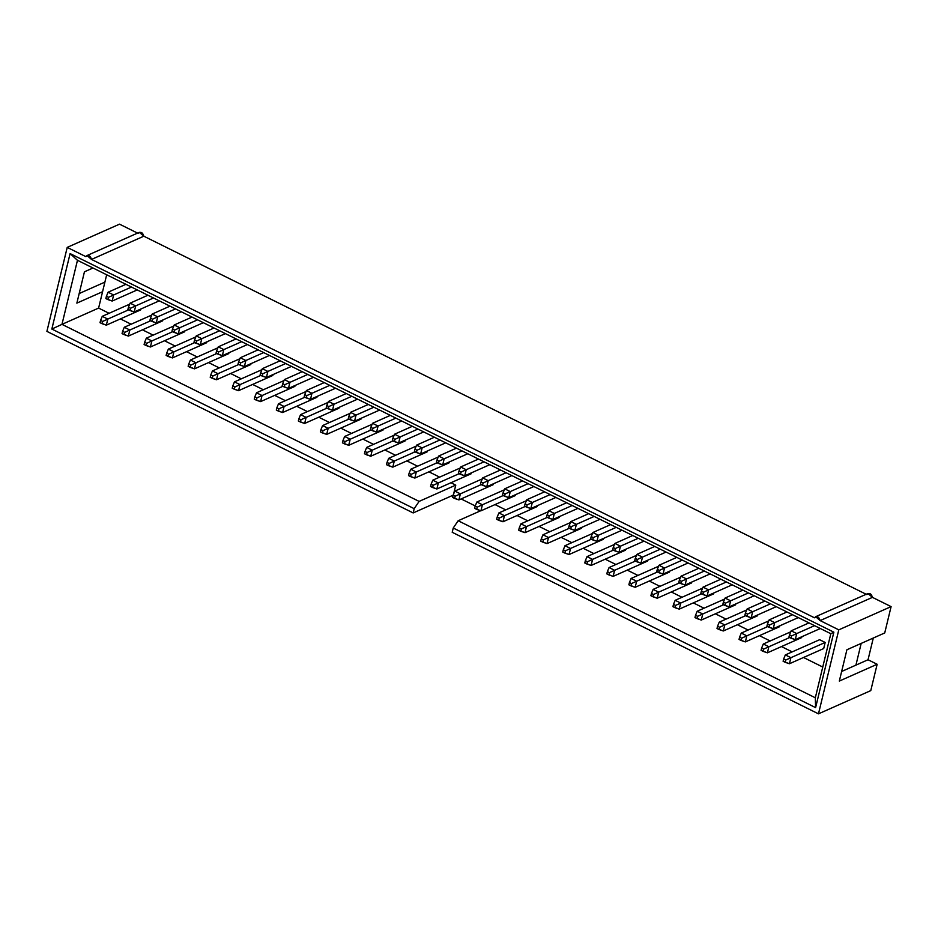 <?xml version="1.0" encoding="UTF-8"?>
<svg xmlns="http://www.w3.org/2000/svg" width="938" height="938" viewBox="0 0 938 938"><rect width="100%" height="100%" fill="white"/><g stroke="black" fill="none" stroke-linecap="round" stroke-linejoin="round"><path stroke-width="1.41" d="M138.179 233.41L119.525 224.159L138.179 233.41C140.77 231.405 142.646 232.331 143.819 236.2L866.806 594.575C869.397 592.57 871.285 593.496 872.446 597.365L891.1 606.616L884.733 632.951L891.1 606.616L838.795 629.844L818.475 713.841L870.781 690.614L877.147 664.268L870.781 690.614L818.475 713.841L838.795 629.844L820.14 620.593C818.98 616.723 817.092 615.797 814.501 617.802L91.514 259.427L814.501 617.802L815.661 616.712L820.14 620.593L838.795 629.844L891.1 606.616L872.446 597.365L820.14 620.593L872.446 597.365L867.967 593.484L815.661 616.712M873.301 638.028L868.037 659.754L877.147 664.268L839.322 681.07L846.908 649.753L884.733 632.951L846.908 649.753L839.322 681.07L877.147 664.268L868.037 659.754L873.301 638.028M102.57 291.718L98.607 308.086L109.101 313.292L98.607 308.086L102.57 291.718L76.857 303.126L84.443 271.809L93.014 267.998L84.443 271.809L76.857 303.126L102.57 291.718L106.674 274.775L102.57 291.718M120.427 318.908L131.144 324.22L120.427 318.908M142.459 329.824L153.175 335.136L142.459 329.824M164.502 340.752L175.207 346.063L164.502 340.752M186.533 351.668L197.25 356.979L186.533 351.668M208.564 362.596L219.281 367.907L208.564 362.596M230.607 373.512L241.312 378.823L230.607 373.512M252.639 384.439L263.355 389.751L252.639 384.439M274.67 395.355L285.387 400.667L274.67 395.355M296.713 406.283L307.418 411.594L296.713 406.283M318.744 417.199L329.461 422.51L318.744 417.199M340.775 428.127L351.492 433.438L340.775 428.127M362.818 439.054L373.523 444.354L362.818 439.054M384.85 449.97L395.566 455.282L384.85 449.97M406.881 460.898L417.598 466.209L406.881 460.898M428.924 471.814L439.629 477.125L428.924 471.814M450.955 482.742L455.762 485.122L453.359 495.088L413.166 512.934L414.197 508.666L51.836 329.05L70.092 253.588L833.859 632.177L815.603 707.627L453.242 528.012L452.21 532.292L818.475 713.841L452.21 532.292L453.242 528.012L458.166 520.742L815.321 697.778L830.822 633.713L77.467 260.295L61.967 324.36L98.607 308.086L61.967 324.36L419.122 501.396L414.197 508.666L413.166 512.934L46.9 331.384L67.219 247.386L85.874 256.637L67.219 247.386L119.525 224.159L67.219 247.386L46.9 331.384L413.166 512.934L453.359 495.088L455.762 485.122L419.122 501.396L455.762 485.122L450.955 482.742M461.109 498.934L475.238 505.934L461.109 498.934M495.03 504.585L505.734 509.897L495.03 504.585M517.061 515.501L527.777 520.813L517.061 515.501M539.092 526.429L549.809 531.74L539.092 526.429M561.135 537.345L571.84 542.656L561.135 537.345M583.166 548.273L593.883 553.584L583.166 548.273M605.198 559.2L615.914 564.5L605.198 559.2M627.229 570.116L637.946 575.428L627.229 570.116M649.272 581.044L659.989 586.356L649.272 581.044M671.303 591.96L682.02 597.272L671.303 591.96M693.334 602.888L704.051 608.199L693.334 602.888M715.377 613.804L726.082 619.115L715.377 613.804M737.409 624.731L748.125 630.043L737.409 624.731M759.44 635.647L770.157 640.959L759.44 635.647M781.483 646.575L792.188 651.887L781.483 646.575M803.514 657.491L822.755 667.035L803.514 657.491M855.925 665.136L861.178 643.409L855.925 665.136L868.037 659.754L841.644 671.479L855.925 665.136M801.884 636.703L801.673 637.606L801.884 636.703M757.822 614.859L757.599 615.762L757.822 614.859M713.748 593.015L713.525 593.918L713.748 593.015M669.685 571.16L669.462 572.074L669.685 571.16M625.611 549.316L625.388 550.231L625.611 549.316M581.537 527.473L581.314 528.387L581.537 527.473M537.474 505.629L537.251 506.543L537.474 505.629M493.4 483.785L493.177 484.7L493.4 483.785M449.325 461.942L449.114 462.856L449.325 461.942M405.263 440.098L405.04 441.001L405.263 440.098M361.189 418.254L360.966 419.157L361.189 418.254M317.114 396.411L316.903 397.313L317.114 396.411M273.052 374.567L272.829 375.47L273.052 374.567M228.978 352.723L228.755 353.626L228.978 352.723M184.903 330.88L184.692 331.782L184.903 330.88M140.841 309.024L140.618 309.939L140.841 309.024M162.872 319.952L162.649 320.855L162.872 319.952M206.946 341.795L206.723 342.71L206.946 341.795M251.009 363.639L250.798 364.554L251.009 363.639M295.083 385.483L294.86 386.397L295.083 385.483M339.157 407.327L338.935 408.241L339.157 407.327M383.22 429.17L383.009 430.085L383.22 429.17M427.294 451.026L427.071 451.928L427.294 451.026M471.368 472.869L471.146 473.772L471.368 472.869M515.431 494.713L515.22 495.616L515.431 494.713M559.505 516.557L559.283 517.459L559.505 516.557M603.58 538.4L603.357 539.303L603.58 538.4M647.642 560.244L647.419 561.147L647.642 560.244M691.716 582.088L691.494 582.99L691.716 582.088M735.779 603.931L735.568 604.846L735.779 603.931M779.853 625.775L779.63 626.69L779.853 625.775M819.624 639.704L825.17 642.46L823.705 648.533L825.17 642.46L819.624 639.704L785.341 654.923L819.624 639.704M866.806 594.575L143.819 236.2L91.514 259.427C90.341 255.558 88.465 254.632 85.874 256.637L87.023 255.546L91.514 259.427L143.819 236.2L139.328 232.319L87.023 255.546M79.179 293.547L104.892 282.127L79.179 293.547M480.678 510.753L458.166 520.742L480.678 510.753M458.166 520.742L453.242 528.012L815.603 707.627L815.321 697.778L458.166 520.742M815.321 697.778L815.603 707.627L833.859 632.177L830.822 633.713L815.321 697.778M830.822 633.713L833.859 632.177L70.092 253.588L77.467 260.295L830.822 633.713M77.467 260.295L70.092 253.588L51.836 329.05L61.967 324.36L77.467 260.295M414.197 508.666L419.122 501.396L61.967 324.36L51.836 329.05L414.197 508.666M108.093 292.222L125.915 284.308L108.093 292.222L113.639 294.978L131.472 287.063L113.639 294.978L112.173 301.051L137.241 289.924L112.173 301.051L113.639 294.978L108.491 297.323L106.404 296.291L105.853 298.577L107.94 299.609L108.491 297.323L107.94 299.609L112.173 301.051L105.853 298.577L106.404 296.291L108.491 297.323L113.639 294.978L108.093 292.222L106.404 296.291L108.093 292.222M102.254 316.329L129.714 304.135L102.254 316.329L107.811 319.084L128.612 309.845L107.811 319.084L106.334 325.158L140.618 309.939L106.334 325.158L107.811 319.084L102.664 321.441L100.577 320.409L100.026 322.684L102.113 323.716L102.664 321.441L102.113 323.716L106.334 325.158L100.026 322.684L100.577 320.409L102.664 321.441L107.811 319.084L102.254 316.329L100.577 320.409L102.254 316.329M130.124 303.15L147.946 295.236L130.124 303.15L135.682 305.905L153.504 297.979L135.682 305.905L134.204 311.979L159.272 300.84L134.204 311.979L135.682 305.905L130.523 308.25L128.447 307.218L127.896 309.493L129.972 310.525L130.523 308.25L129.972 310.525L134.204 311.979L127.896 309.493L128.447 307.218L130.523 308.25L135.682 305.905L130.124 303.15L128.447 307.218L130.124 303.15M152.155 314.066L169.989 306.151L152.155 314.066L157.713 316.821L175.535 308.907L157.713 316.821L156.247 322.895L181.304 311.768L156.247 322.895L157.713 316.821L152.566 319.178L150.479 318.146L149.928 320.421L152.015 321.453L152.566 319.178L152.015 321.453L156.247 322.895L149.928 320.421L150.479 318.146L152.566 319.178L157.713 316.821L152.155 314.066L150.479 318.146L152.155 314.066M174.198 324.994L192.02 317.079L174.198 324.994L179.744 327.749L197.578 319.835L179.744 327.749L178.279 333.822L203.347 322.684L178.279 333.822L179.744 327.749L174.597 330.094L172.51 329.062L171.959 331.337L174.046 332.369L174.597 330.094L174.046 332.369L178.279 333.822L171.959 331.337L172.51 329.062L174.597 330.094L179.744 327.749L174.198 324.994L172.51 329.062L174.198 324.994M196.23 335.91L214.052 327.995L196.23 335.91L201.787 338.665L219.609 330.751L201.787 338.665L200.31 344.738L225.378 333.611L200.31 344.738L201.787 338.665L196.628 341.022L194.553 339.99L194.002 342.264L196.077 343.296L196.628 341.022L196.077 343.296L200.31 344.738L194.002 342.264L194.553 339.99L196.628 341.022L201.787 338.665L196.23 335.91L194.553 339.99L196.23 335.91M218.261 346.837L236.095 338.923L218.261 346.837L223.819 349.593L241.641 341.678L223.819 349.593L222.341 355.666L247.409 344.539L222.341 355.666L223.819 349.593L218.671 351.938L216.584 350.906L216.033 353.18L218.12 354.212L218.671 351.938L218.12 354.212L222.341 355.666L216.033 353.18L216.584 350.906L218.671 351.938L223.819 349.593L218.261 346.837L216.584 350.906L218.261 346.837M240.304 357.765L258.126 349.839L240.304 357.765L245.85 360.509L263.684 352.594L245.85 360.509L244.384 366.582L269.452 355.455L244.384 366.582L245.85 360.509L240.703 362.865L238.615 361.834L238.064 364.108L240.151 365.14L240.703 362.865L240.151 365.14L244.384 366.582L238.064 364.108L238.615 361.834L240.703 362.865L245.85 360.509L240.304 357.765L238.615 361.834L240.304 357.765M262.335 368.681L280.157 360.767L262.335 368.681L267.881 371.436L285.715 363.522L267.881 371.436L266.415 377.51L291.483 366.383L266.415 377.51L267.881 371.436L262.734 373.781L260.658 372.749L260.107 375.036L262.183 376.068L262.734 373.781L262.183 376.068L266.415 377.51L260.107 375.036L260.658 372.749L262.734 373.781L267.881 371.436L262.335 368.681L260.658 372.749L262.335 368.681M284.366 379.609L302.2 371.694L284.366 379.609L289.924 382.352L307.746 374.438L289.924 382.352L288.447 388.426L313.515 377.299L288.447 388.426L289.924 382.352L284.777 384.709L282.69 383.677L282.139 385.952L284.226 386.984L284.777 384.709L284.226 386.984L288.447 388.426L282.139 385.952L282.69 383.677L284.777 384.709L289.924 382.352L284.366 379.609L282.69 383.677L284.366 379.609M306.409 390.525L324.231 382.61L306.409 390.525L311.955 393.28L329.777 385.366L311.955 393.28L310.49 399.354L335.558 388.226L310.49 399.354L311.955 393.28L306.808 395.625L304.721 394.593L304.17 396.88L306.257 397.911L306.808 395.625L306.257 397.911L310.49 399.354L304.17 396.88L304.721 394.593L306.808 395.625L311.955 393.28L306.409 390.525L304.721 394.593L306.409 390.525M328.441 401.452L346.263 393.538L328.441 401.452L333.987 404.196L351.82 396.282L333.987 404.196L332.521 410.281L357.589 399.142L332.521 410.281L333.987 404.196L328.839 406.553L326.764 405.521L326.213 407.796L328.288 408.827L328.839 406.553L328.288 408.827L332.521 410.281L326.213 407.796L326.764 405.521L328.839 406.553L333.987 404.196L328.441 401.452L326.764 405.521L328.441 401.452M350.472 412.368L368.306 404.454L350.472 412.368L356.03 415.124L373.852 407.209L356.03 415.124L354.552 421.197L379.62 410.07L354.552 421.197L356.03 415.124L350.882 417.469L348.795 416.437L348.244 418.723L350.331 419.755L350.882 417.469L350.331 419.755L354.552 421.197L348.244 418.723L348.795 416.437L350.882 417.469L356.03 415.124L350.472 412.368L348.795 416.437L350.472 412.368M372.515 423.296L390.337 415.382L372.515 423.296L378.061 426.051L395.883 418.125L378.061 426.051L376.595 432.125L401.663 420.986L376.595 432.125L378.061 426.051L372.914 428.396L370.827 427.365L370.276 429.639L372.363 430.671L372.914 428.396L372.363 430.671L376.595 432.125L370.276 429.639L370.827 427.365L372.914 428.396L378.061 426.051L372.515 423.296L370.827 427.365L372.515 423.296M394.546 434.212L412.368 426.298L394.546 434.212L400.092 436.967L417.926 429.053L400.092 436.967L398.627 443.041L423.695 431.914L398.627 443.041L400.092 436.967L394.945 439.324L392.87 438.292L392.319 440.567L394.394 441.599L394.945 439.324L394.394 441.599L398.627 443.041L392.319 440.567L392.87 438.292L394.945 439.324L400.092 436.967L394.546 434.212L392.87 438.292L394.546 434.212M416.578 445.14L434.411 437.225L416.578 445.14L422.135 447.895L439.957 439.969L422.135 447.895L420.658 453.969L445.726 442.83L420.658 453.969L422.135 447.895L416.988 450.24L414.901 449.208L414.35 451.483L416.437 452.515L416.988 450.24L416.437 452.515L420.658 453.969L414.35 451.483L414.901 449.208L416.988 450.24L422.135 447.895L416.578 445.14L414.901 449.208L416.578 445.14M438.621 456.056L456.443 448.141L438.621 456.056L444.166 458.811L461.988 450.897L444.166 458.811L442.701 464.885L467.757 453.758L442.701 464.885L444.166 458.811L439.019 461.168L436.932 460.136L436.381 462.411L438.468 463.442L439.019 461.168L438.468 463.442L442.701 464.885L436.381 462.411L436.932 460.136L439.019 461.168L444.166 458.811L438.621 456.056L436.932 460.136L438.621 456.056M460.652 466.983L478.474 459.069L460.652 466.983L466.198 469.739L484.031 461.824L466.198 469.739L464.732 475.812L489.8 464.673L464.732 475.812L466.198 469.739L461.05 472.084L458.975 471.052L458.424 473.327L460.499 474.358L461.05 472.084L460.499 474.358L464.732 475.812L458.424 473.327L458.975 471.052L461.05 472.084L466.198 469.739L460.652 466.983L458.975 471.052L460.652 466.983M482.683 477.911L500.517 469.985L482.683 477.911L488.241 480.655L506.063 472.74L488.241 480.655L486.763 486.728L511.831 475.601L486.763 486.728L488.241 480.655L483.093 483.011L481.006 481.98L480.455 484.254L482.542 485.286L483.093 483.011L482.542 485.286L486.763 486.728L480.455 484.254L481.006 481.98L483.093 483.011L488.241 480.655L482.683 477.911L481.006 481.98L482.683 477.911M504.714 488.827L522.548 480.913L504.714 488.827L510.272 491.582L528.094 483.668L510.272 491.582L508.806 497.656L533.863 486.529L508.806 497.656L510.272 491.582L505.125 493.927L503.038 492.896L502.487 495.17L504.574 496.214L505.125 493.927L504.574 496.214L508.806 497.656L502.487 495.17L503.038 492.896L505.125 493.927L510.272 491.582L504.714 488.827L503.038 492.896L504.714 488.827M526.757 499.755L544.579 491.829L526.757 499.755L532.303 502.498L550.137 494.584L532.303 502.498L530.838 508.572L555.906 497.445L530.838 508.572L532.303 502.498L527.156 504.855L525.081 503.823L524.53 506.098L526.605 507.13L527.156 504.855L526.605 507.13L530.838 508.572L524.53 506.098L525.081 503.823L527.156 504.855L532.303 502.498L526.757 499.755L525.081 503.823L526.757 499.755M548.789 510.671L566.611 502.756L548.789 510.671L554.346 513.426L572.168 505.512L554.346 513.426L552.869 519.5L577.937 508.373L552.869 519.5L554.346 513.426L549.187 515.771L547.112 514.739L546.561 517.026L548.636 518.057L549.187 515.771L548.636 518.057L552.869 519.5L546.561 517.026L547.112 514.739L549.187 515.771L554.346 513.426L548.789 510.671L547.112 514.739L548.789 510.671M570.82 521.598L588.654 513.684L570.82 521.598L576.378 524.342L594.2 516.428L576.378 524.342L574.912 530.416L599.968 519.289L574.912 530.416L576.378 524.342L571.23 526.699L569.143 525.667L568.592 527.942L570.679 528.973L571.23 526.699L570.679 528.973L574.912 530.416L568.592 527.942L569.143 525.667L571.23 526.699L576.378 524.342L570.82 521.598L569.143 525.667L570.82 521.598M592.863 532.514L610.685 524.6L592.863 532.514L598.409 535.27L616.243 527.355L598.409 535.27L596.943 541.343L622.011 530.216L596.943 541.343L598.409 535.27L593.262 537.615L591.186 536.583L590.635 538.869L592.71 539.901L593.262 537.615L592.71 539.901L596.943 541.343L590.635 538.869L591.186 536.583L593.262 537.615L598.409 535.27L592.863 532.514L591.186 536.583L592.863 532.514M614.894 543.442L632.716 535.528L614.894 543.442L620.452 546.186L638.274 538.271L620.452 546.186L618.974 552.271L644.043 541.132L618.974 552.271L620.452 546.186L615.293 548.542L613.218 547.511L612.666 549.785L614.742 550.817L615.293 548.542L614.742 550.817L618.974 552.271L612.666 549.785L613.218 547.511L615.293 548.542L620.452 546.186L614.894 543.442L613.218 547.511L614.894 543.442M636.925 554.358L654.759 546.444L636.925 554.358L642.483 557.113L660.305 549.199L642.483 557.113L641.017 563.187L666.074 552.06L641.017 563.187L642.483 557.113L637.336 559.458L635.249 558.427L634.698 560.713L636.785 561.745L637.336 559.458L636.785 561.745L641.017 563.187L634.698 560.713L635.249 558.427L637.336 559.458L642.483 557.113L636.925 554.358L635.249 558.427L636.925 554.358M658.968 565.286L676.79 557.371L658.968 565.286L664.514 568.041L682.348 560.115L664.514 568.041L663.049 574.115L688.117 562.976L663.049 574.115L664.514 568.041L659.367 570.386L657.292 569.354L656.741 571.629L658.816 572.661L659.367 570.386L658.816 572.661L663.049 574.115L656.741 571.629L657.292 569.354L659.367 570.386L664.514 568.041L658.968 565.286L657.292 569.354L658.968 565.286M681 576.202L698.822 568.287L681 576.202L686.557 578.957L704.379 571.043L686.557 578.957L685.08 585.031L710.148 573.904L685.08 585.031L686.557 578.957L681.398 581.314L679.323 580.282L678.772 582.557L680.847 583.588L681.398 581.314L680.847 583.588L685.08 585.031L678.772 582.557L679.323 580.282L681.398 581.314L686.557 578.957L681 576.202L679.323 580.282L681 576.202M703.031 587.129L720.865 579.215L703.031 587.129L708.589 589.885L726.411 581.97L708.589 589.885L707.123 595.958L732.179 584.82L707.123 595.958L708.589 589.885L703.441 592.23L701.354 591.198L700.803 593.473L702.89 594.504L703.441 592.23L702.89 594.504L707.123 595.958L700.803 593.473L701.354 591.198L703.441 592.23L708.589 589.885L703.031 587.129L701.354 591.198L703.031 587.129M725.074 598.045L742.896 590.131L725.074 598.045L730.62 600.801L748.454 592.886L730.62 600.801L729.154 606.874L754.222 595.747L729.154 606.874L730.62 600.801L725.473 603.157L723.386 602.126L722.835 604.4L724.922 605.432L725.473 603.157L724.922 605.432L729.154 606.874L722.835 604.4L723.386 602.126L725.473 603.157L730.62 600.801L725.074 598.045L723.386 602.126L725.074 598.045M747.105 608.973L764.927 601.059L747.105 608.973L752.663 611.728L770.485 603.814L752.663 611.728L751.186 617.802L776.254 606.675L751.186 617.802L752.663 611.728L747.504 614.073L745.429 613.042L744.878 615.316L746.953 616.348L747.504 614.073L746.953 616.348L751.186 617.802L744.878 615.316L745.429 613.042L747.504 614.073L752.663 611.728L747.105 608.973L745.429 613.042L747.105 608.973M124.297 327.256L151.745 315.062L124.297 327.256L129.843 330.012L150.643 320.773L129.843 330.012L128.377 336.085L162.649 320.855L128.377 336.085L129.843 330.012L124.695 332.357L122.608 331.325L122.057 333.6L124.144 334.632L124.695 332.357L124.144 334.632L128.377 336.085L122.057 333.6L122.608 331.325L124.695 332.357L129.843 330.012L124.297 327.256L122.608 331.325L124.297 327.256M146.328 338.172L173.788 325.99L146.328 338.172L151.874 340.928L172.674 331.7L151.874 340.928L150.408 347.001L184.692 331.782L150.408 347.001L151.874 340.928L146.727 343.285L144.651 342.253L144.1 344.527L146.176 345.559L146.727 343.285L146.176 345.559L150.408 347.001L144.1 344.527L144.651 342.253L146.727 343.285L151.874 340.928L146.328 338.172L144.651 342.253L146.328 338.172M168.359 349.1L195.819 336.906L168.359 349.1L173.917 351.856L194.717 342.616L173.917 351.856L172.44 357.929L206.723 342.71L172.44 357.929L173.917 351.856L168.77 354.201L166.683 353.169L166.132 355.443L168.219 356.475L168.77 354.201L168.219 356.475L172.44 357.929L166.132 355.443L166.683 353.169L168.77 354.201L173.917 351.856L168.359 349.1L166.683 353.169L168.359 349.1M190.402 360.028L217.851 347.834L190.402 360.028L195.948 362.772L216.748 353.544L195.948 362.772L194.483 368.845L228.755 353.626L194.483 368.845L195.948 362.772L190.801 365.128L188.714 364.096L188.163 366.371L190.25 367.403L190.801 365.128L190.25 367.403L194.483 368.845L188.163 366.371L188.714 364.096L190.801 365.128L195.948 362.772L190.402 360.028L188.714 364.096L190.402 360.028M212.434 370.944L239.894 358.75L212.434 370.944L217.979 373.699L238.78 364.46L217.979 373.699L216.514 379.773L250.798 364.554L216.514 379.773L217.979 373.699L212.832 376.044L210.757 375.012L210.206 377.299L212.281 378.331L212.832 376.044L212.281 378.331L216.514 379.773L210.206 377.299L210.757 375.012L212.832 376.044L217.979 373.699L212.434 370.944L210.757 375.012L212.434 370.944M234.465 381.872L261.925 369.678L234.465 381.872L240.022 384.615L260.823 375.388L240.022 384.615L238.545 390.689L272.829 375.47L238.545 390.689L240.022 384.615L234.875 386.972L232.788 385.94L232.237 388.215L234.324 389.247L234.875 386.972L234.324 389.247L238.545 390.689L232.237 388.215L232.788 385.94L234.875 386.972L240.022 384.615L234.465 381.872L232.788 385.94L234.465 381.872M256.508 392.788L283.956 380.594L256.508 392.788L262.054 395.543L282.854 386.304L262.054 395.543L260.588 401.616L294.86 386.397L260.588 401.616L262.054 395.543L256.906 397.888L254.819 396.856L254.268 399.142L256.355 400.174L256.906 397.888L256.355 400.174L260.588 401.616L254.268 399.142L254.819 396.856L256.906 397.888L262.054 395.543L256.508 392.788L254.819 396.856L256.508 392.788M278.539 403.715L305.999 391.521L278.539 403.715L284.085 406.459L304.885 397.231L284.085 406.459L282.619 412.544L316.903 397.313L282.619 412.544L284.085 406.459L278.938 408.816L276.862 407.784L276.311 410.058L278.387 411.09L278.938 408.816L278.387 411.09L282.619 412.544L276.311 410.058L276.862 407.784L278.938 408.816L284.085 406.459L278.539 403.715L276.862 407.784L278.539 403.715M300.57 414.631L328.03 402.437L300.57 414.631L306.128 417.387L326.928 408.147L306.128 417.387L304.651 423.46L338.935 408.241L304.651 423.46L306.128 417.387L300.981 419.732L298.894 418.7L298.343 420.986L300.43 422.018L300.981 419.732L300.43 422.018L304.651 423.46L298.343 420.986L298.894 418.7L300.981 419.732L306.128 417.387L300.57 414.631L298.894 418.7L300.57 414.631M322.602 425.559L350.062 413.365L322.602 425.559L328.159 428.314L348.959 419.075L328.159 428.314L326.694 434.388L360.966 419.157L326.694 434.388L328.159 428.314L323.012 430.659L320.925 429.627L320.374 431.902L322.461 432.934L323.012 430.659L322.461 432.934L326.694 434.388L320.374 431.902L320.925 429.627L323.012 430.659L328.159 428.314L322.602 425.559L320.925 429.627L322.602 425.559M344.645 436.475L372.105 424.281L344.645 436.475L350.191 439.23L370.991 429.991L350.191 439.23L348.725 445.304L383.009 430.085L348.725 445.304L350.191 439.23L345.043 441.587L342.968 440.555L342.417 442.83L344.492 443.862L345.043 441.587L344.492 443.862L348.725 445.304L342.417 442.83L342.968 440.555L345.043 441.587L350.191 439.23L344.645 436.475L342.968 440.555L344.645 436.475M366.676 447.403L394.136 435.209L366.676 447.403L372.234 450.158L393.022 440.919L372.234 450.158L370.756 456.231L405.04 441.001L370.756 456.231L372.234 450.158L367.075 452.503L364.999 451.471L364.448 453.746L366.524 454.778L367.075 452.503L366.524 454.778L370.756 456.231L364.448 453.746L364.999 451.471L367.075 452.503L372.234 450.158L366.676 447.403L364.999 451.471L366.676 447.403M388.707 458.319L416.167 446.136L388.707 458.319L394.265 461.074L415.065 451.835L394.265 461.074L392.799 467.147L427.071 451.928L392.799 467.147L394.265 461.074L389.118 463.431L387.031 462.399L386.479 464.673L388.567 465.705L389.118 463.431L388.567 465.705L392.799 467.147L386.479 464.673L387.031 462.399L389.118 463.431L394.265 461.074L388.707 458.319L387.031 462.399L388.707 458.319M410.75 469.246L438.21 457.052L410.75 469.246L416.296 472.002L437.096 462.762L416.296 472.002L414.831 478.075L449.114 462.856L414.831 478.075L416.296 472.002L411.149 474.347L409.074 473.315L408.522 475.589L410.598 476.621L411.149 474.347L410.598 476.621L414.831 478.075L408.522 475.589L409.074 473.315L411.149 474.347L416.296 472.002L410.75 469.246L409.074 473.315L410.75 469.246M432.781 480.174L460.241 467.98L432.781 480.174L438.339 482.918L459.128 473.69L438.339 482.918L436.862 488.991L471.146 473.772L436.862 488.991L438.339 482.918L433.18 485.274L431.105 484.243L430.554 486.517L432.629 487.549L433.18 485.274L432.629 487.549L436.862 488.991L430.554 486.517L431.105 484.243L433.18 485.274L438.339 482.918L432.781 480.174L431.105 484.243L432.781 480.174M454.813 491.09L482.273 478.896L454.813 491.09L460.37 493.845L481.171 484.606L460.37 493.845L458.905 499.919L493.177 484.7L458.905 499.919L460.37 493.845L455.223 496.19L453.136 495.158L452.585 497.433L454.672 498.477L455.223 496.19L454.672 498.477L458.905 499.919L452.585 497.433L453.136 495.158L455.223 496.19L460.37 493.845L454.813 491.09L453.136 495.158L454.813 491.09M476.856 502.018L504.316 489.824L476.856 502.018L482.402 504.761L503.202 495.534L482.402 504.761L480.936 510.835L515.22 495.616L480.936 510.835L482.402 504.761L477.254 507.118L475.179 506.086L474.628 508.361L476.703 509.393L477.254 507.118L476.703 509.393L480.936 510.835L474.628 508.361L475.179 506.086L477.254 507.118L482.402 504.761L476.856 502.018L475.179 506.086L476.856 502.018M498.887 512.934L526.347 500.74L498.887 512.934L504.445 515.689L525.233 506.45L504.445 515.689L502.967 521.763L537.251 506.543L502.967 521.763L504.445 515.689L499.286 518.034L497.21 517.002L496.659 519.289L498.735 520.32L499.286 518.034L498.735 520.32L502.967 521.763L496.659 519.289L497.21 517.002L499.286 518.034L504.445 515.689L498.887 512.934L497.21 517.002L498.887 512.934M520.918 523.861L548.378 511.667L520.918 523.861L526.476 526.605L547.276 517.377L526.476 526.605L525.01 532.678L559.283 517.459L525.01 532.678L526.476 526.605L521.329 528.962L519.242 527.93L518.691 530.205L520.778 531.236L521.329 528.962L520.778 531.236L525.01 532.678L518.691 530.205L519.242 527.93L521.329 528.962L526.476 526.605L520.918 523.861L519.242 527.93L520.918 523.861M542.961 534.777L570.421 522.583L542.961 534.777L548.507 537.533L569.307 528.293L548.507 537.533L547.042 543.606L581.314 528.387L547.042 543.606L548.507 537.533L543.36 539.878L541.273 538.846L540.722 541.132L542.809 542.164L543.36 539.878L542.809 542.164L547.042 543.606L540.722 541.132L541.273 538.846L543.36 539.878L548.507 537.533L542.961 534.777L541.273 538.846L542.961 534.777M564.993 545.705L592.453 533.511L564.993 545.705L570.55 548.449L591.339 539.221L570.55 548.449L569.073 554.534L603.357 539.303L569.073 554.534L570.55 548.449L565.391 550.805L563.316 549.774L562.765 552.048L564.84 553.08L565.391 550.805L564.84 553.08L569.073 554.534L562.765 552.048L563.316 549.774L565.391 550.805L570.55 548.449L564.993 545.705L563.316 549.774L564.993 545.705M587.024 556.621L614.484 544.427L587.024 556.621L592.582 559.376L613.382 550.137L592.582 559.376L591.116 565.45L625.388 550.231L591.116 565.45L592.582 559.376L587.434 561.721L585.347 560.69L584.796 562.976L586.883 564.008L587.434 561.721L586.883 564.008L591.116 565.45L584.796 562.976L585.347 560.69L587.434 561.721L592.582 559.376L587.024 556.621L585.347 560.69L587.024 556.621M609.067 567.549L636.515 555.355L609.067 567.549L614.613 570.304L635.413 561.065L614.613 570.304L613.147 576.378L647.419 561.147L613.147 576.378L614.613 570.304L609.466 572.649L607.378 571.617L606.827 573.892L608.914 574.924L609.466 572.649L608.914 574.924L613.147 576.378L606.827 573.892L607.378 571.617L609.466 572.649L614.613 570.304L609.067 567.549L607.378 571.617L609.067 567.549M631.098 578.465L658.558 566.271L631.098 578.465L636.656 581.22L657.444 571.981L636.656 581.22L635.178 587.294L669.462 572.074L635.178 587.294L636.656 581.22L631.497 583.577L629.421 582.545L628.87 584.82L630.946 585.851L631.497 583.577L630.946 585.851L635.178 587.294L628.87 584.82L629.421 582.545L631.497 583.577L636.656 581.22L631.098 578.465L629.421 582.545L631.098 578.465M653.129 589.392L680.589 577.198L653.129 589.392L658.687 592.148L679.487 582.908L658.687 592.148L657.221 598.221L691.494 582.99L657.221 598.221L658.687 592.148L653.54 594.493L651.453 593.461L650.902 595.736L652.989 596.767L653.54 594.493L652.989 596.767L657.221 598.221L650.902 595.736L651.453 593.461L653.54 594.493L658.687 592.148L653.129 589.392L651.453 593.461L653.129 589.392M675.172 600.308L702.621 588.126L675.172 600.308L680.718 603.064L701.518 593.836L680.718 603.064L679.253 609.137L713.525 593.918L679.253 609.137L680.718 603.064L675.571 605.42L673.484 604.389L672.933 606.663L675.02 607.695L675.571 605.42L675.02 607.695L679.253 609.137L672.933 606.663L673.484 604.389L675.571 605.42L680.718 603.064L675.172 600.308L673.484 604.389L675.172 600.308M697.204 611.236L724.664 599.042L697.204 611.236L702.75 613.991L723.55 604.752L702.75 613.991L701.284 620.065L735.568 604.846L701.284 620.065L702.75 613.991L697.602 616.336L695.527 615.305L694.976 617.579L697.051 618.611L697.602 616.336L697.051 618.611L701.284 620.065L694.976 617.579L695.527 615.305L697.602 616.336L702.75 613.991L697.204 611.236L695.527 615.305L697.204 611.236M719.235 622.164L746.695 609.97L719.235 622.164L724.793 624.907L745.593 615.68L724.793 624.907L723.315 630.981L757.599 615.762L723.315 630.981L724.793 624.907L719.645 627.264L717.558 626.232L717.007 628.507L719.094 629.539L719.645 627.264L719.094 629.539L723.315 630.981L717.007 628.507L717.558 626.232L719.645 627.264L724.793 624.907L719.235 622.164L717.558 626.232L719.235 622.164M741.278 633.08L768.726 620.886L741.278 633.08L746.824 635.835L767.624 626.596L746.824 635.835L745.358 641.909L779.63 626.69L745.358 641.909L746.824 635.835L741.677 638.18L739.59 637.148L739.038 639.435L741.126 640.466L741.677 638.18L741.126 640.466L745.358 641.909L739.038 639.435L739.59 637.148L741.677 638.18L746.824 635.835L741.278 633.08L739.59 637.148L741.278 633.08M769.137 619.901L786.97 611.975L769.137 619.901L774.694 622.644L792.516 614.73L774.694 622.644L773.229 628.718L798.285 617.591L773.229 628.718L774.694 622.644L769.547 625.001L767.46 623.969L766.909 626.244L768.996 627.276L769.547 625.001L768.996 627.276L773.229 628.718L766.909 626.244L767.46 623.969L769.547 625.001L774.694 622.644L769.137 619.901L767.46 623.969L769.137 619.901M791.18 630.817L809.002 622.902L791.18 630.817L796.725 633.572L814.559 625.658L796.725 633.572L795.26 639.646L820.328 628.519L795.26 639.646L796.725 633.572L791.578 635.917L789.491 634.885L788.94 637.172L791.027 638.203L791.578 635.917L791.027 638.203L795.26 639.646L788.94 637.172L789.491 634.885L791.578 635.917L796.725 633.572L791.18 630.817L789.491 634.885L791.18 630.817M763.309 644.007L790.769 631.813L763.309 644.007L768.855 646.751L789.655 637.523L768.855 646.751L767.39 652.825L801.673 637.606L767.39 652.825L768.855 646.751L763.708 649.108L761.633 648.076L761.081 650.351L763.157 651.382L763.708 649.108L763.157 651.382L767.39 652.825L761.081 650.351L761.633 648.076L763.708 649.108L768.855 646.751L763.309 644.007L761.633 648.076L763.309 644.007M790.898 657.679L825.17 642.46L790.898 657.679L789.421 663.752L823.705 648.533L789.421 663.752L790.898 657.679L785.751 660.024L783.664 658.992L783.113 661.278L785.2 662.31L785.751 660.024L785.2 662.31L789.421 663.752L783.113 661.278L783.664 658.992L785.751 660.024L790.898 657.679L785.341 654.923L790.898 657.679M785.341 654.923L783.664 658.992L785.341 654.923"/></g></svg>
